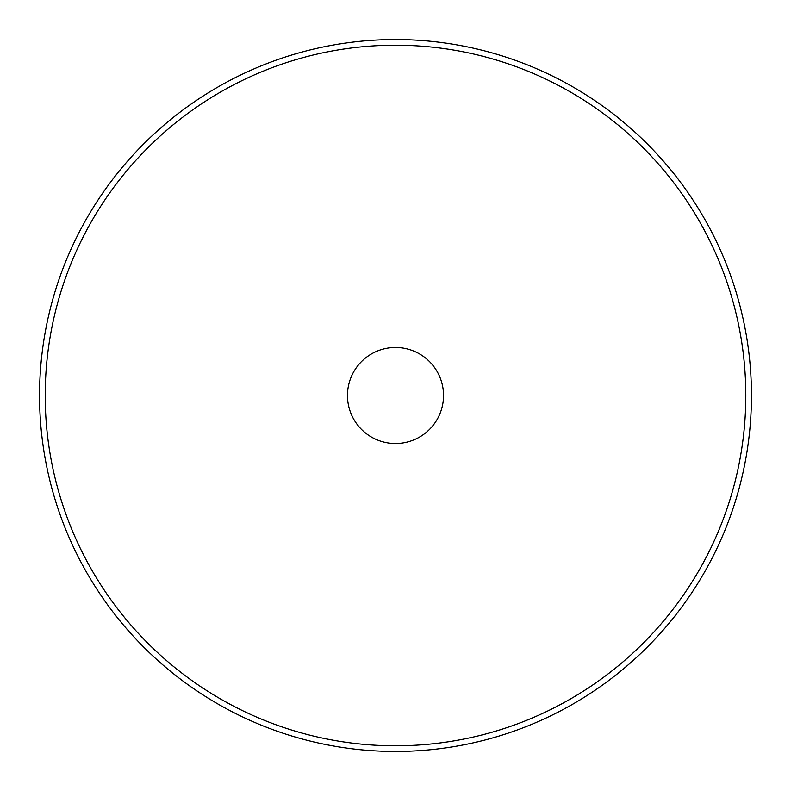 <?xml version="1.0" encoding="UTF-8"?>
<svg xmlns="http://www.w3.org/2000/svg" width="791" height="791" viewBox="0 0 791 791"><rect width="100%" height="100%" fill="white"/><g stroke="black" fill="none" stroke-linecap="round" stroke-linejoin="round"><path stroke-width="1.19" d="M751.45 395.5A355.95 355.95 0 0 0 395.5 39.55A355.95 355.95 0 0 0 39.55 395.5A355.95 355.95 0 0 0 395.5 751.45A355.95 355.95 0 0 0 751.45 395.5M745.804 395.5A350.304 350.304 0 0 1 220.353 698.868A350.304 350.304 0 0 1 220.353 92.132A350.304 350.304 0 0 1 745.804 395.5M443.524 395.5A48.024 48.024 0 0 1 395.5 443.524A48.024 48.024 0 0 1 347.476 395.5A48.024 48.024 0 0 1 395.5 347.476A48.024 48.024 0 0 1 443.524 395.5"/></g></svg>
